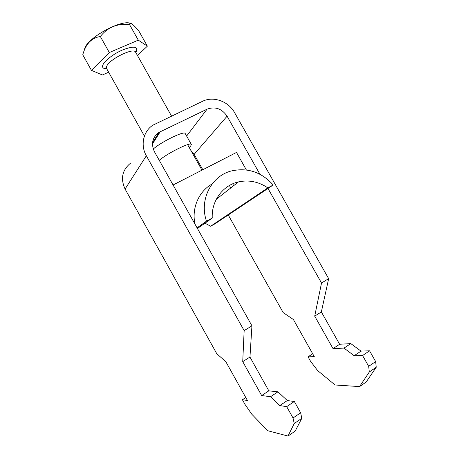 <?xml version="1.0" encoding="UTF-8"?>
<svg xmlns="http://www.w3.org/2000/svg" width="459" height="459" viewBox="0 0 459 459"><rect width="100%" height="100%" fill="white"/><g stroke="black" fill="none" stroke-linecap="round" stroke-linejoin="round"><path stroke-width="0.69" d="M189.217 147.494L190.737 145.951L191.346 144.442C191.07 141.561 167.621 153.094 159.244 160.311M312.694 353.797L308.052 356.827L310.617 361.388L317.634 370.556L335.036 384.986L359.558 386.593L366.167 382.02L376.242 367.229L375.651 361.572L369.558 350.808L361.015 351.124L350.791 343.602L339.626 344.273L321.357 311.942L328.655 278.636L234.526 112.535C228.439 101.301 213.366 95.885 202.62 101.261L152.881 125.181C143.271 131.343 140.207 145.199 146.341 155.767L125.078 189.033C120.31 178.585 122.214 169.899 130.781 162.974M293.026 417.983L286.68 406.645L294.328 401.493L300.645 412.779L293.026 417.983L294.236 423.519L288 436.05L267.775 430.737L251.853 414.288L245.031 404.465L242.392 399.714L247.447 400.506L225.885 361.801L216.751 353.671L125.078 189.033M375.651 361.572L368.68 366.334L362.564 355.524L354.159 355.725L344.009 348.094L333.027 348.616L314.702 316.148L321.524 283.025L267.993 188.465M369.558 350.808L362.564 355.524M259.966 174.277L227.079 116.184C221.858 108.617 215.191 106.276 207.084 109.162L159.015 132.364C152.348 137.316 150.833 143.787 154.471 151.786L251.945 325.821L244.154 330.618L146.341 155.767M321.524 283.025L328.655 278.636M308.052 356.827L314.317 356.677L293.404 319.521L283.169 312.585L228.255 214.973M202.803 169.727L194.146 154.344L190.881 150.454M245.777 397.505L242.392 399.714M359.558 386.593L369.317 371.979L368.68 366.334M244.154 330.618L242.725 361.635L261.664 395.566L270.569 396.702L279.812 405.572L286.68 406.645M251.945 325.821L249.954 357.068L268.836 390.85L277.953 391.814L287.294 400.552L294.328 401.493M300.645 412.779L301.798 418.327L295.189 431.081L288 436.05M191.346 144.442L185.218 133.552C184.788 130.436 161.7 141.544 153.249 149.026M242.725 361.635L249.954 357.068M261.664 395.566L268.836 390.85M277.953 391.814L270.569 396.702M279.812 405.572L287.294 400.552M301.798 418.327L294.236 423.519M321.357 311.942L314.702 316.148M339.626 344.273L333.027 348.616M344.009 348.094L350.791 343.602M361.015 351.124L354.159 355.725M369.317 371.979L376.242 367.229M84.588 49.251C85.701 38.923 120.935 19.06 130.528 23.357M147.373 46.158L138.888 31.097C136.002 27.574 133.655 25.17 131.848 23.885C130.454 23.065 129.65 23.237 129.432 24.402C117.097 23.409 107.4 27.448 100.349 36.525C91.593 37.81 85.73 43.903 82.758 54.805L91.439 70.336L109.322 52.521L138.297 40.145L147.373 46.158L137.482 55.516M108.663 72.224L102.403 74.96L91.439 70.336M129.432 24.402L138.297 40.145M100.349 36.525L109.322 52.521M229.38 185.499L230.762 187.96M232.667 183.835L233.694 185.66M194.983 224.124C191.472 208.105 198.839 191.305 212.133 183.979M197.077 227.853L206.493 221.169C199.045 199.854 211.26 176.009 231.267 170.983C247.476 167.346 261.464 172.01 273.214 184.983L267.838 187.897C258.669 181.701 248.898 179.698 238.525 181.884C222.896 185.281 211.283 200.876 212.253 218.048L206.493 221.169M267.838 187.897L210.618 226.218L214.932 223.86L273.214 184.983M210.618 226.218L204.966 223.183M197.433 228.49L212.253 218.048M173.066 184.988L236.511 152.434L246.357 169.945M227.079 116.184L194.146 154.344M160.266 131.681L152.457 144.017M207.084 109.162L186.624 136.053M135.531 52.016L135.726 51.041L135.635 52.228C133.953 46.916 107.98 59.877 106.528 66.813L106.574 68.494L105.478 67.972L106.505 68.351M106.706 68.73C103.47 68.827 102.139 67.737 102.713 65.465C103.854 61.322 113.327 53.881 122.656 49.916C132.886 46.026 137.539 46.319 136.616 50.806L135.744 52.424M159.015 132.364L152.543 142.646M144.419 136.076L106.574 68.494M201.966 170.157L187.611 144.642M171.528 116.052L135.635 52.228M216.292 199.275L238.525 181.884"/></g></svg>
